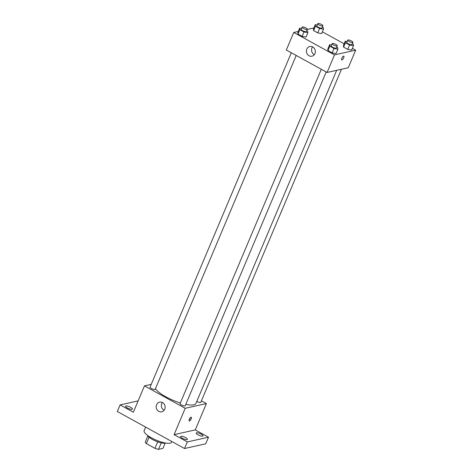 <?xml version="1.0" encoding="UTF-8"?>
<svg xmlns="http://www.w3.org/2000/svg" width="473" height="473" viewBox="0 0 473 473"><rect width="100%" height="100%" fill="white"/><g stroke="black" fill="none" stroke-linecap="round" stroke-linejoin="round"><path stroke-width="0.71" d="M157.698 441.829L154.949 448.333L146.376 443.615A9.59 2.613 22.9 0 1 145.258 442.06L147.913 435.769M165.189 443.071L162.96 448.357L158.496 449.35A9.59 2.613 22.9 0 1 154.949 448.333M161.24 442.864L158.496 449.35M165.408 443A9.903 2.696 -157.1 0 1 155.836 441.108A9.903 2.696 -157.1 0 1 147.812 435.568M149.101 437.158L146.376 443.615M145.631 427.089L144.129 430.643A14.858 4.044 22.9 0 0 153.784 439.045A14.858 4.044 22.9 0 0 170.038 443.16A14.858 4.044 22.9 0 0 171.504 442.208L171.8 441.504M201.421 400.832L206.399 403.575L195.272 429.916L208.516 437.212L205.737 443.798L184.541 448.522L117.316 411.498L120.095 404.912L138.116 400.897M201.196 434.113A3.713 1.011 -157.1 0 1 203.029 435.917A3.713 1.011 -157.1 0 1 198.016 434.823A3.713 1.011 -157.1 0 1 196.183 433.026A3.713 1.011 -157.1 0 1 201.196 434.113M185.599 437.59A3.713 1.011 -157.1 0 1 187.432 439.393A3.713 1.011 -157.1 0 1 182.418 438.3A3.713 1.011 -157.1 0 1 180.585 436.502A3.713 1.011 -157.1 0 1 185.599 437.59M195.272 429.916L174.082 434.64L187.326 441.936L184.541 448.522M208.516 437.212L187.326 441.936M206.399 403.575L185.209 408.3L174.082 434.64M185.209 408.3L144.466 385.862L133.339 412.202L120.095 404.912M164.74 409.204A4.955 4.452 77.4 0 1 161.742 411.794A4.955 4.452 77.4 0 1 156.321 407.927A4.955 4.452 77.4 0 1 159.584 402.127A4.955 4.452 77.4 0 1 164.107 403.983A4.955 4.452 77.4 0 1 164.74 409.204M130.595 407.3A3.713 1.011 -157.1 0 1 132.428 409.098A3.713 1.011 -157.1 0 1 127.414 408.01A3.713 1.011 -157.1 0 1 125.582 406.206A3.713 1.011 -157.1 0 1 130.595 407.3M185.788 404.38A22.29 6.066 22.9 0 0 193.77 404.817A22.29 6.066 22.9 0 0 195.964 403.392L336.658 70.317M155.457 388.688A22.29 6.066 22.9 0 0 180.343 402.972M144.466 385.862L151.242 384.354M291.315 52.763L150.077 387.115A2.785 0.757 22.9 0 0 151.886 388.694A2.785 0.757 22.9 0 0 154.931 389.462A2.785 0.757 22.9 0 0 155.203 389.285L296.216 55.459M196.815 401.382A2.785 0.757 22.9 0 0 200.517 402.499A2.785 0.757 22.9 0 0 200.789 402.322L341.488 69.241M326.204 71.973L185.191 405.799A2.785 0.757 -157.1 0 1 182.336 405.414A2.785 0.757 -157.1 0 1 180.065 403.635L321.303 69.277M191.051 417.192A2.164 0.745 -61.2 0 1 191.287 417.21A2.164 0.745 -61.2 0 1 190.891 419.468A2.164 0.745 -61.2 0 1 189.194 421.005A2.164 0.745 -61.2 0 1 189.442 419.031A2.164 0.745 -61.2 0 1 191.051 417.192M190.371 417.659A2.164 0.745 -61.2 0 1 189.082 419.994M164.113 410.274A4.955 4.452 77.4 0 1 162.381 402.493M352.367 48.347L355.684 50.173L348.27 67.734L327.074 72.458L286.331 50.02L293.751 32.454L298.262 31.449M322.379 31.827L344.137 43.812M306.723 30.591L307.692 31.123L307.893 32.672L306.043 37.06L302.129 36.344L298.014 34.074L297.807 32.531L299.663 28.138L301.567 28.486M352.308 43.628L353.278 44.16L353.479 45.71L351.628 50.103L347.714 49.381L343.599 47.111L343.392 45.568L345.249 41.175L347.152 41.523M307.202 29.456L313.859 27.972M355.684 50.173L334.494 54.898L293.751 32.454M322.32 27.115L323.29 27.647L323.491 29.196L321.64 33.583L317.726 32.868L313.611 30.597L313.404 29.054L315.26 24.661L317.164 25.01M336.711 47.105L337.681 47.637L337.882 49.186L336.031 53.579L332.117 52.858L328.002 50.587L327.795 49.044L329.651 44.651L331.555 45M334.494 54.898L327.074 72.458M314.953 53.603A4.955 4.452 77.4 0 1 311.955 56.192A4.955 4.452 77.4 0 1 306.534 52.326A4.955 4.452 77.4 0 1 309.797 46.525A4.955 4.452 77.4 0 1 314.32 48.382A4.955 4.452 77.4 0 1 314.953 53.603M343.581 56.098A2.164 0.745 -61.2 0 1 343.818 56.121A2.164 0.745 -61.2 0 1 343.422 58.38A2.164 0.745 -61.2 0 1 341.725 59.917A2.164 0.745 -61.2 0 1 341.973 57.943A2.164 0.745 -61.2 0 1 343.581 56.098M343.818 56.121A2.164 0.745 -61.2 0 1 343.422 58.38A2.164 0.745 -61.2 0 1 341.725 59.917M314.326 54.673A4.955 4.452 77.4 0 1 312.588 46.892M337.882 49.186L333.973 48.465L329.852 46.2L329.651 44.651M332.129 43.64L331.201 45.834A2.785 0.757 22.9 0 0 333.01 47.406A2.785 0.757 22.9 0 0 336.055 48.181A2.785 0.757 22.9 0 0 336.333 48.004L337.261 45.81A2.785 0.757 22.9 0 0 334.99 44.024A2.785 0.757 22.9 0 0 332.129 43.64A2.785 0.757 22.9 0 0 333.938 45.213A2.785 0.757 22.9 0 0 336.983 45.987A2.785 0.757 22.9 0 0 337.261 45.81M336.031 53.579L332.117 52.858L328.002 50.587L327.795 49.044M333.973 48.465L332.117 52.858M329.852 46.2L328.002 50.587M307.893 32.672L303.985 31.951L299.864 29.687L299.663 28.138M302.141 27.127L301.212 29.32A2.785 0.757 22.9 0 0 303.022 30.893A2.785 0.757 22.9 0 0 306.066 31.667A2.785 0.757 22.9 0 0 306.344 31.49L307.273 29.291A2.785 0.757 22.9 0 0 305.002 27.511A2.785 0.757 22.9 0 0 302.141 27.127A2.785 0.757 22.9 0 0 303.95 28.699A2.785 0.757 22.9 0 0 306.995 29.468A2.785 0.757 22.9 0 0 307.273 29.291M306.043 37.06L302.129 36.344L298.014 34.074L297.807 32.531M303.985 31.951L302.129 36.344M299.864 29.687L298.014 34.074M353.479 45.71L349.571 44.988L345.45 42.724L345.249 41.175M347.726 40.164L346.798 42.357A2.785 0.757 22.9 0 0 348.607 43.93A2.785 0.757 22.9 0 0 351.652 44.704A2.785 0.757 22.9 0 0 351.93 44.527L352.858 42.334A2.785 0.757 22.9 0 0 350.588 40.548A2.785 0.757 22.9 0 0 347.726 40.164A2.785 0.757 22.9 0 0 349.535 41.736A2.785 0.757 22.9 0 0 352.58 42.511A2.785 0.757 22.9 0 0 352.858 42.334M351.628 50.103L347.714 49.381L343.599 47.111L343.392 45.568M349.571 44.988L347.714 49.381M345.45 42.724L343.599 47.111M323.491 29.196L319.582 28.475L315.461 26.21L315.26 24.661M317.738 23.65L316.815 25.844A2.785 0.757 22.9 0 0 318.619 27.416A2.785 0.757 22.9 0 0 321.664 28.191A2.785 0.757 22.9 0 0 321.942 28.013L322.87 25.814A2.785 0.757 22.9 0 0 320.599 24.034A2.785 0.757 22.9 0 0 317.738 23.65A2.785 0.757 22.9 0 0 319.547 25.223A2.785 0.757 22.9 0 0 322.592 25.991A2.785 0.757 22.9 0 0 322.87 25.814M321.64 33.583L317.726 32.868L313.611 30.597L313.404 29.054M319.582 28.475L317.726 32.868M315.461 26.21L313.611 30.597"/></g></svg>
